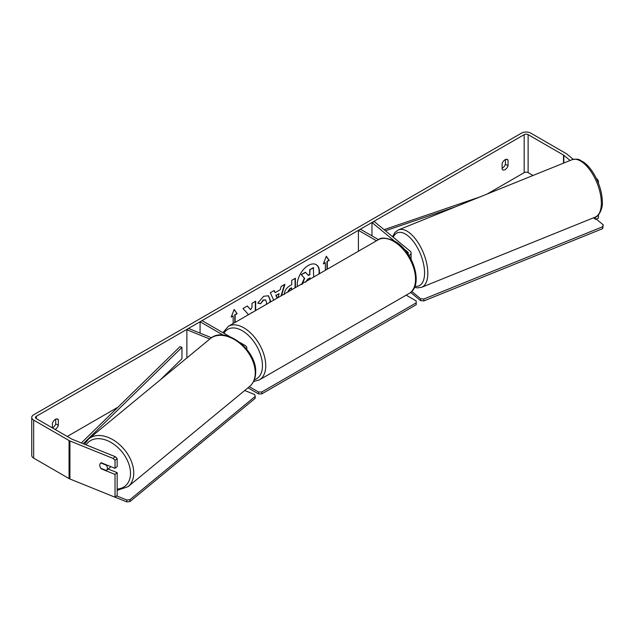 <?xml version="1.0" encoding="UTF-8"?>
<svg xmlns="http://www.w3.org/2000/svg" width="635" height="635" viewBox="0 0 635 635"><rect width="100%" height="100%" fill="white"/><g stroke="black" fill="none" stroke-linecap="round" stroke-linejoin="round"><path stroke-width="0.95" d="M394.47 241.054L371.975 222.504L374.261 221.583L410.067 251.103A5.588 3.223 180 0 1 411.075 252.952A5.588 3.223 180 0 1 408.94 255.492M403.987 248.904L407.781 252.031A2.794 1.611 180 0 1 408.289 252.952A2.794 1.611 180 0 1 407.845 253.825M378.492 239.641L360.394 229.195L358.418 230.338L358.418 251.222M376.507 240.776L358.418 230.338M371.975 222.504L371.975 235.887M246.451 348.925A5.588 3.223 0 0 0 246.809 347.797A5.588 3.223 0 0 0 245.173 345.511L239.903 342.471M209.812 339.034L186.88 329.763L188.484 328.446L211.503 337.749M223.282 335.153L200.073 321.755L200.073 333.129M230.045 336.78L202.049 320.611L200.073 321.755M186.88 329.763L186.88 357.934M110.665 466.566A4.659 3.111 50.5 0 1 110.022 467.471L106.545 470.337A4.659 3.111 50.5 0 1 106.307 470.503L100.862 468.305A4.659 3.111 50.5 0 1 99.774 465.201A4.659 3.111 50.5 0 1 100.624 463.153A4.659 3.111 50.5 0 1 100.862 462.978L106.307 465.185A4.659 3.111 50.5 0 1 107.402 468.281A4.659 3.111 50.5 0 1 106.545 470.337M319.334 273.788A15.7 9.065 120 0 0 316.198 264.652A15.7 9.065 120 0 0 308.348 265.43A15.7 9.065 120 0 0 297.363 286.472M318.945 274.01A15.7 9.065 120 0 0 316.032 264.557M52.427 427.887A4.659 2.691 120 0 0 52.753 427.712A4.659 2.691 120 0 0 55.713 423.862L55.713 419.179M55.039 429.419A4.659 2.691 120 0 0 55.388 429.236A4.659 2.691 120 0 0 58.349 425.379L58.349 419.791A4.659 2.691 120 0 0 57.714 419.124A4.659 2.691 120 0 0 52.427 423.212L52.427 427.903M505.404 159.56L505.404 164.235A4.659 2.691 -60 0 1 502.444 168.092A4.659 2.691 -60 0 1 502.11 168.259M505.079 169.608A4.659 2.691 -60 0 1 502.745 169.839A4.659 2.691 -60 0 1 502.11 169.18L502.11 163.584A4.659 2.691 -60 0 1 507.405 159.496A4.659 2.691 -60 0 1 508.04 160.163L508.04 165.759A4.659 2.691 -60 0 1 505.079 169.608M255.659 310.555L255.659 301.188L252.008 303.3L252.008 307.229L250.674 309.713L247.356 305.983L242.975 308.507L248.134 314.198L247.602 315.206M273.717 300.125L270.288 292.743L274.177 290.497L275.13 292.648L280.233 289.703L281.162 286.464L284.924 284.29L281.495 295.632M533.019 175.482L528.122 172.649A2.794 1.611 0 0 0 524.169 172.649L487.172 194.008M117.975 407.17L67.239 436.459M570.127 160.48L563.832 155.289A2.794 1.611 0 0 0 563.523 155.075L528.122 134.636A2.794 1.611 0 0 0 524.169 134.636L36.29 416.314A2.794 1.611 0 0 0 35.473 417.449A2.794 1.611 0 0 0 36.29 418.592L71.691 439.031A2.794 1.611 0 0 0 72.065 439.214L115.26 456.668L117.165 458.541L117.165 466.566L115.03 468.328L101.298 462.78A4.659 3.111 50.5 0 0 100.624 463.153L100.624 463.153A4.659 3.111 50.5 0 0 101.298 468.86L115.03 474.408L115.03 497.221L69.929 478.988A6.517 3.762 0 0 1 69.056 478.568L33.663 458.129A6.517 3.762 0 0 1 31.75 455.462L31.75 417.449A6.517 3.762 0 0 0 33.663 420.116L69.056 440.547A6.517 3.762 0 0 0 69.929 440.976L113.117 458.43L115.26 456.668M231.37 316.611L233.156 315.96L231.18 317.095L234.14 309.459L237.109 313.674L235.133 314.817L235.133 322.405M233.156 315.96L233.156 323.54M326.977 269.375L326.977 261.414L329.279 260.461L326.319 256.246L323.358 263.882L325.334 262.739L325.334 270.327M327.311 261.604L327.311 269.184M284.258 294.489C284.512 290.735 286.401 287.814 289.925 285.75L291.727 284.71L291.727 280.36L295.378 278.257L295.378 287.623M266.351 304.379L266.637 302.45L265.62 299.982L263.493 300.204L260.525 303.768L257.778 303.093L263.612 296.291L268.446 295.767L270.399 300.236L270.24 302.133M573.262 159.321L566.88 154.059A6.517 3.762 0 0 0 566.15 153.559L530.757 133.12A6.517 3.762 0 0 0 521.533 133.12L33.663 414.79A6.517 3.762 0 0 0 31.75 417.449M117.165 458.541L115.03 460.304L115.03 468.328M115.03 460.304L113.117 458.43M115.03 474.408L117.165 472.646L117.165 495.459L115.03 497.221M117.165 472.646L108.156 469.011M595.408 217.043L595.408 219.345L593.542 217.797M598.464 214.836L598.464 218.107L595.408 219.345M596.702 179.165L597.13 178.991L596.281 178.3M597.13 178.991L598.464 181.189L598.464 183.253M598.464 181.189L597.741 181.483M508.04 160.163L506.508 159.282M508.04 165.759L505.404 164.235M58.349 419.791L56.825 418.902M58.349 425.379L55.713 423.862M308.205 275.217L309.697 274.352L309.697 269.74L313.357 267.629L313.682 277.05M309.697 269.74L313.682 267.819M309.697 274.352L310.023 269.931M301.649 284.377L304.363 278.13L301.212 274.637L305.435 272.201L308.419 275.471L310.023 274.542M305.768 272.391L301.212 274.637M304.363 278.13L301.546 274.828M301.974 284.567L304.689 278.32M234.077 309.642L237.109 313.674M236.776 313.492L235.133 314.817M234.799 314.627L234.799 322.596M323.548 263.39L325.334 262.739M326.977 261.414L328.954 260.271L326.247 256.421M276.177 295.299L279.114 293.608L276.177 295.299L277.328 298.037M275.844 295.108L277.13 298.156M284.456 284.559L281.027 295.902M273.979 290.608L275.13 292.648M277.94 297.688L279.114 293.608M291.727 289.727L291.401 287.822L289.671 288.822L287.584 292.124M291.727 288.012L289.997 289.004L287.909 292.187M295.053 278.447L295.053 287.806M250.674 309.713L247.253 306.038M255.326 310.745L255.326 301.379M251.158 313.15L252.008 312.333M268.28 295.672L270.073 300.045L269.827 302.371M265.446 299.895L263.168 300.014L260.525 303.768M260.191 303.578L257.826 302.998M310.023 279.162L310.023 277.852L307.61 279.241L305.649 282.186M309.697 279.352L309.697 278.043M596.17 219.035L603.25 224.869L602.678 228.64L423.815 300.95L420.576 300.617L410.631 292.417M602.678 228.64L602.678 226.743L423.815 299.045L423.815 300.95M420.576 300.617L420.576 298.72L411.726 291.417M420.576 298.72L423.815 299.045M602.678 226.743L603.25 224.869M406.162 295.156L416.195 300.942L416.195 302.847L261.795 391.985L261.795 393.883L258.501 393.883L247.983 387.81M416.195 302.847L416.195 304.744L261.795 393.883M258.501 393.883L258.501 391.985L249.341 386.691M258.501 391.985L261.795 391.985M116.626 495.895L126.738 499.983L126.738 501.88L129.977 501.555L129.977 499.65L255.214 396.391L255.214 398.288L129.977 501.555M115.086 497.173L126.738 501.88M255.214 396.391L254.643 394.518L244.721 390.501M129.977 499.65L126.738 499.983M480.084 196.882L384.072 229.672M455.192 206.939L385.413 230.775M81.312 442.952L179.959 346.67L181.959 347.361L181.959 358.759L160.607 379.595M83.225 443.722L181.959 347.361M407.781 252.031L407.781 253.738M88.694 438.896L210.201 338.709A30.956 20.709 50.5 0 1 238.371 342.202A30.956 20.709 50.5 0 1 255.254 372.848A30.956 20.709 50.5 0 1 249.587 386.485L128.087 486.664A30.956 20.709 -129.5 0 0 133.755 473.035A30.956 20.709 -129.5 0 0 116.872 442.381A30.956 20.709 -129.5 0 0 88.694 438.896L84.534 444.254M86.114 444.889A28.631 19.153 50.5 0 1 112.482 443.333A28.631 19.153 50.5 0 1 130.508 473.361A28.631 19.153 50.5 0 1 117.165 489.061M524.169 134.636L524.169 172.649M36.29 416.314L36.29 418.592M69.929 440.976L69.929 478.988M528.122 134.636L528.122 172.649M563.523 155.075L563.523 163.147M563.832 155.289L563.832 163.02M33.663 420.116L33.663 458.129M69.056 440.547L69.056 478.568M601.345 203.073A30.956 14.502 -112 0 0 590.979 171.537A30.956 14.502 -112 0 0 571.984 159.726C579.89 158.155 579.509 160.33 583.39 161.981C587.359 164.798 590.979 168.966 594.233 174.49C599.44 183.658 602.147 192.818 602.337 201.97C603.139 206.827 599.122 216.9 595.193 217.13A30.956 14.502 -112 0 0 601.345 203.073M392.573 236.68L394.899 232.497L398.462 229.878A30.956 14.502 68 0 1 417.457 241.689A30.956 14.502 68 0 1 427.823 273.217A30.956 14.502 68 0 1 421.672 287.282L595.193 217.13M414.925 286.226A28.631 13.406 -112 0 0 424.577 272.891A28.631 13.406 -112 0 0 411.686 239.427A28.631 13.406 -112 0 0 393.255 237.236M409.123 293.449A30.956 17.875 -120 0 0 413.869 268.637A30.956 17.875 -120 0 0 393.644 241.356A30.956 17.875 -120 0 0 378.158 239.824C381.063 237.157 386.612 237.625 394.803 241.244C413.194 251.008 424.164 285.639 409.123 293.449L259.334 379.928L253.532 381.572M378.158 239.824L228.378 326.303A30.956 17.875 60 0 1 243.856 327.835A30.956 17.875 60 0 1 264.081 355.116A30.956 17.875 60 0 1 259.334 379.928M254.325 379.793A28.631 16.534 -120 0 0 261.422 357.783A28.631 16.534 -120 0 0 242.205 330.684A28.631 16.534 -120 0 0 224.02 333.304M411.075 252.952L411.075 259.223M246.809 347.797L246.809 349.353M128.087 486.664L117.165 490.331M249.587 386.485C253.619 383.008 255.643 378.206 255.675 372.078C256.77 349.758 224.925 325.191 210.201 338.709M398.462 229.878L571.984 159.726M414.512 287.242L417.306 287.869L421.672 287.282M228.378 326.303L222.917 332.661"/></g></svg>
